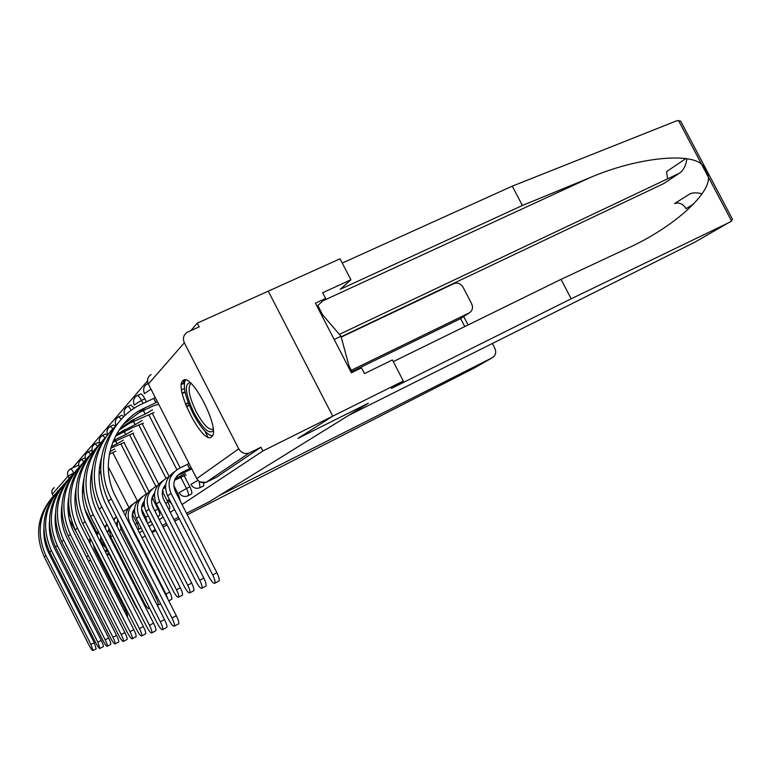 <?xml version="1.0" encoding="UTF-8"?>
<svg xmlns="http://www.w3.org/2000/svg" width="771" height="771" viewBox="0 0 771 771"><rect width="100%" height="100%" fill="white"/><g stroke="black" fill="none" stroke-linecap="round" stroke-linejoin="round"><path stroke-width="1.16" d="M203.583 485.932L203.804 482.877M191.42 494.134L191.622 494.009C192.21 492.871 191.622 490.481 189.859 486.829L186.495 488.506C188.259 492.158 188.856 494.548 188.278 495.676L187.999 495.83M169.475 508.947L169.639 508.85C170.14 507.838 169.562 505.612 167.914 502.181L165.649 503.318M159.539 515.654L159.684 515.568C160.156 514.604 159.587 512.464 157.978 509.139L154.904 510.672L156.108 513.399M150.21 521.957L150.306 519.856M69.409 519.827L77.158 533.715M182.766 380.787C173.783 388.324 202.966 445.33 211.524 436.926L211.832 436.646C221.007 429.408 190.977 371.208 182.949 380.614L182.766 380.787M184.452 382.358L183.161 382.965M393.287 361.628L561.028 279.362L571.186 298.782L391.417 388.401L403.32 381.019L392.41 359.941L364.471 373.627L361.493 367.863L351.383 372.788L315.416 303.176L325.613 298.473L322.644 292.729L350.901 279.777L340.04 258.805L197.27 323.145L190.813 330.643M147.54 380.884L72.522 467.978M68.609 505.169L67.944 504.446M403.32 381.019L332.744 416.167L268.269 291.149L332.744 416.167L262.901 450.958L182.052 504.523M100.558 558.628L99.796 559.014L100.509 558.541M106.706 554.436L108.663 553.135M115.602 548.538L116.363 548.036M139.455 532.742L142.548 530.689M149.034 526.391L152.475 524.107M159.279 519.606L163.115 517.062M170.256 512.339L174.535 509.506M145.266 536.018L141.97 537.676M117.414 550.099L116.604 550.513M109.222 554.243L107.15 555.293M155.231 529.513L151.752 531.73L155.231 529.513M162.276 525.485L166.363 523.422L162.276 525.494M178.515 517.293L173.957 519.596L178.506 517.283M186.505 513.245L209.384 501.69L368.181 403.3L297.914 438.41L332.744 416.167L298.02 438.342L368.307 403.223L348.916 415.241L694.767 242.219L731.563 221.007L732.44 219.166L730.166 214.868M197.27 323.145L199.178 326.856L187.286 332.262C183.498 334.836 182.515 338.344 184.336 342.777L238.74 448.838C241.246 452.885 244.706 454.292 249.1 453.078L206.339 482.164M262.901 450.958L260.983 447.219L249.833 452.76M61.911 513.072L61.333 511.934M53.324 496.167L52.322 494.192C51.252 491.512 51.898 489.334 54.278 487.667M98.428 556.874L99.796 559.014M90.833 560.633L88.424 560.787M153.342 412.813L154.007 412.62M185.242 475.196L185.965 475.109M182.245 393.557L184.982 392.266L185.213 392.728M207.948 437.099L204.913 431.172M137.286 395.494L140.476 394.02C141.478 393.682 142.943 395.282 144.861 398.819L146.403 401.836M152.273 413.314L180.183 467.891M184.182 475.726L189.859 486.829M142.221 423.732L169.148 476.43M173.745 485.431L178.515 494.77L177.359 495.339M132.824 433.466L158.73 484.198M162.614 491.811L167.914 502.181M124.015 442.583L149.015 491.561M152.851 499.097L157.978 509.139M317.691 305.586L322.259 314.414M349.147 366.456L352.212 372.383M181.436 384.122L184.385 382.744M134.26 408.264L130.858 405.016L127.755 406.462M180.424 501.343L178.515 494.77M123.861 416.619L121.857 415.309L118.84 416.716M115.303 426.199L113.433 424.946L110.494 426.324M107.256 435.172L105.511 434.006L102.649 435.345M99.681 443.614L98.062 442.515L95.276 443.836M92.385 451.372L91.045 450.543L88.318 451.835M85.282 458.485L84.415 458.128L81.755 459.391M260.983 447.219L216.651 477.114M78.122 465.327L78.7 465.414M98.649 556.758L99.363 556.277M105.531 552.113L107.477 550.802M114.387 546.138L115.139 545.627M184.712 381.366L182.525 383.611M183.006 380.672L183.296 381.231L185.069 380.517M124.314 610.94L125.567 610.285C127.138 613.514 127.774 615.547 127.466 616.395L127.282 616.492M97.753 531.855L95.806 532.983M109.029 530.062L108.123 530.544M109.068 531.026L107.824 531.653M125.567 610.285L94.534 549.231L93.407 544.557M90.747 539.324L89.831 543.073M90.188 538.216L88.761 540.963M52.592 497.016C37.403 515.105 34.628 535.055 44.255 556.855L88.983 645.105C91.007 648.912 92.347 650.714 93.002 650.512L90.949 644.469L94.255 642.715L96.134 648.854M55.464 493.874C39.119 512.214 35.909 532.751 45.846 555.486L90.949 644.469M94.255 642.715L49.18 553.829C45.219 545.897 43.436 537.532 43.851 528.733M116.98 524.232L116.199 524.646M100.924 543.063L100.731 536.356M98.543 532.057L97.079 535.479M98.187 531.364L96.308 533.975M101.849 538.553L103.16 542.312L135.783 606.469L138.761 611.143M116.392 523.413L117.009 523.104M107.622 532.857L109.048 528.492M107.073 524.608L105.058 527.807M106.909 524.29L104.528 526.766M186.515 513.255L209.326 501.728L219.215 495.599L492.399 357.667C495.705 355.498 496.514 352.366 494.818 348.27L492.332 343.49M473.895 368.22L187.286 514.768M179.286 518.806L174.738 521.109M167.134 524.955L163.057 527.017M155.829 530.67L152.157 532.53M461.8 317.835L469.163 312.939C472.469 310.819 473.288 307.716 471.601 303.649L463.092 287.294C460.701 283.545 457.627 282.321 453.868 283.622L341.216 337.139M460.653 318.587L469.163 312.939L351.297 370.302M464.768 326.567L460.624 318.606L351.942 371.555M561.028 279.362L627.247 248.387C673.064 227.859 710.554 193.617 708.366 177.07C707.585 172.174 705.33 167.895 701.591 164.233C688.763 152.369 636.152 157.776 590.085 177.609L522.391 205.481L340.156 289.327L350.901 279.777M730.272 221.961L571.186 298.782M685.708 158.672L666.578 171.625L667.57 178.843M665.392 182.496L679.106 173.379C683.183 170.873 685.785 166.035 686.922 158.865M341.119 336.773L663.85 183.517M683.289 126.068L680.629 121.037L676.842 120.739L512.281 186.148L522.391 205.481M512.281 186.148L342.247 263.056M702.015 193.752C696.878 192.519 692.869 192.548 689.978 193.829L674.548 203.583C679.145 202.079 682.99 203.766 686.084 208.642L693.707 203.939M317.806 305.48L322.663 314.886M348.974 365.801L352.337 372.326M339.375 334.373L679.068 173.398M316.987 306.222L325.613 298.473M69.689 513.862L67.906 507.983M68.041 510.884L70.354 516.84M213.249 430.642C209.24 434.661 202.831 428.743 194.003 412.899C185.329 394.01 184.047 383.919 190.148 382.647M191.237 383.63L190.312 384.112C187.584 388.603 189.541 397.797 196.171 411.675C203.274 424.676 208.941 430.517 213.162 429.177M185.387 379.997C182.727 386.204 185.31 397.431 193.145 413.68C200.431 427.307 206.83 434.728 212.333 435.962M350.294 370.678L340.975 336.243L319.647 311.368M334.171 339.471L340.975 336.243M58.288 490.568C42.675 509.149 39.832 529.658 49.739 552.103L95.777 642.889C97.859 646.811 99.257 648.662 99.951 648.43L97.859 642.204L101.252 640.412C102.871 643.718 103.565 645.79 103.324 646.638L103.15 646.734M91.055 475.235L91.778 474.888M61.333 487.253C44.487 506.084 41.181 527.219 51.426 550.648L97.859 642.204M101.252 640.412L54.857 548.942C50.529 540.278 48.727 531.142 49.46 521.543M64.321 483.745C48.265 502.837 45.335 523.943 55.56 547.063L102.967 640.537C105.126 644.585 106.571 646.483 107.304 646.233C107.545 645.346 106.841 643.207 105.174 639.814L108.663 637.964C110.32 641.356 111.034 643.496 110.773 644.383L110.581 644.489M99.526 467.322L100.24 466.985M67.549 480.227C50.182 499.579 46.771 521.35 57.333 545.521L105.174 639.814M108.663 637.964L60.861 543.767C56.158 534.322 54.355 524.396 55.445 513.987M109.097 528.578L110.696 536.876L144.312 602.97C146.519 607.056 148.061 608.926 148.938 608.589L148.87 606.758M134.424 511.481L132.718 512.349M134.559 512.619L132.419 513.688M116.016 524.28L117.086 522.16M116.402 516.907L113.8 519.924M116.016 517.264L113.472 519.288M156.841 604.474L158.209 605.013C158.595 603.992 157.91 601.698 156.166 598.113L157.409 597.458M133.287 510.797L134.472 510.344M128.776 507.819L123.36 511.751M143.29 504.851L142.009 505.497M133.72 509.91L134.511 509.525M143.811 505.872L141.71 506.913M119.438 522.883L121.153 529.34L156.166 598.113M124.198 510.884L123.244 511.53M117.664 519.403L117.202 526.612M168.117 599.616L165.996 594.084L169.716 592.128C171.509 595.8 172.193 598.18 171.769 599.269L171.461 599.424M142.577 503.868L144.1 503.338M137.807 500.822L136.92 501.266C128.574 506.489 126.213 513.765 129.836 523.085L165.996 594.084M152.735 497.787L151.945 498.182M143.03 502.933L144.138 502.384M153.294 498.885L151.665 499.695M169.716 592.128L133.585 521.215C131.533 516.753 131.88 512.522 134.617 508.523M132.901 504.099C128.622 506.904 126.155 510.874 125.519 515.992M70.72 476.517C54.182 496.138 51.185 517.871 61.728 541.714L110.61 638.031C112.845 642.233 114.349 644.18 115.12 643.891C115.38 642.956 114.657 640.749 112.942 637.27L116.537 635.371C118.242 638.851 118.956 641.058 118.686 641.983L118.464 642.098M100.269 462.783L100.866 462.542M74.151 472.777C56.225 492.679 52.707 515.115 63.617 540.076L112.942 637.27M116.537 635.371L67.241 538.283C62.143 528.019 60.34 517.254 61.844 506.007M77.524 468.826C60.475 489.016 57.401 511.414 68.282 536.038L118.724 635.381C121.047 639.728 122.618 641.732 123.427 641.395C123.707 640.422 122.965 638.137 121.211 634.562L124.902 632.606C126.656 636.181 127.388 638.455 127.099 639.438L126.858 639.564M114.812 448.992L109.829 451.7M109.318 454.186L115.872 451.083M81.177 464.846C62.644 485.335 59.02 508.475 70.296 534.293L121.211 634.562M124.902 632.606L74.035 532.443C68.513 521.312 66.73 509.689 68.677 497.565M84.762 460.634C67.183 481.422 64.012 504.542 75.259 529.976L127.369 632.557C129.788 637.058 131.427 639.12 132.284 638.735C132.573 637.704 131.822 635.352 130.029 631.68L133.826 629.666C135.629 633.328 136.371 635.68 136.072 636.721L135.792 636.865M110.696 448.259L124.459 442.371M123.321 440.145L116.951 443.845L115.486 440.973M111.197 446.582L116.951 443.845M88.665 456.393C69.496 477.5 65.747 501.401 77.408 528.116L130.029 631.68M133.826 629.666L81.263 526.217C75.307 514.17 73.553 501.642 76.011 488.612M142.192 496.852C134.694 502.422 132.728 509.612 136.303 518.43L173.33 591.078C175.798 595.626 177.561 597.66 178.602 597.168C179.036 596.022 178.342 593.564 176.492 589.786L180.327 587.772C182.168 591.54 182.862 594.007 182.409 595.145L182.062 595.328M152.513 496.466L154.431 495.811M147.454 493.363L146.384 493.893C137.778 499.271 135.349 506.778 139.098 516.416L176.492 589.786M152.976 495.474L154.451 494.741M163.413 491.416L162.324 491.956M180.327 587.772L142.963 514.488C140.785 509.689 141.218 505.207 144.283 501.034M92.481 451.902C74.334 473.327 71.077 497.199 82.719 523.519L136.592 629.531C139.117 634.215 140.823 636.335 141.739 635.902C142.057 634.812 141.286 632.374 139.435 628.606L143.358 626.515C145.208 630.293 145.97 632.721 145.642 633.81L145.334 633.984M112.691 442.303L133.624 433.08M132.41 430.69L125.712 434.593L124.141 431.509M113.443 440.463L125.712 434.593M96.654 447.373C76.801 469.125 72.917 493.845 85.012 521.533L139.435 628.606M143.358 626.515L88.983 519.577C82.564 506.557 80.859 493.064 83.866 479.099M152.128 489.113C144.341 494.847 142.307 502.287 146.018 511.433L184.327 586.577C186.91 591.299 188.75 593.381 189.859 592.822C190.331 591.617 189.618 589.073 187.719 585.179L191.671 583.107C193.56 586.991 194.263 589.536 193.791 590.75L193.396 590.952M157.785 485.373L156.484 486.009C147.618 491.561 145.121 499.309 149.005 509.274L187.719 585.179M163.635 487.494L165.534 486.559M163.095 488.727L165.514 487.725M191.671 583.107L152.995 507.289C150.673 502.143 151.212 497.391 154.634 493.035M100.741 442.564C81.977 464.672 78.632 489.354 90.689 516.609L146.471 626.303C149.092 631.17 150.894 633.357 151.858 632.866C152.195 631.709 151.415 629.194 149.516 625.31L153.564 623.151C155.463 627.025 156.234 629.55 155.887 630.707L155.54 630.89M115.486 436.126L132.246 427.683L143.435 423.154M142.124 420.59L135.07 424.696L133.383 421.39M116.45 434.343L135.07 424.696M105.213 437.726C84.627 460.162 80.598 485.749 93.146 514.479L149.516 625.31M153.564 623.151L97.252 512.464C90.332 498.403 88.694 483.899 92.308 468.951M162.758 480.825C154.682 486.723 152.562 494.433 156.417 503.935L196.113 581.739C198.812 586.664 200.749 588.803 201.925 588.177C202.426 586.895 201.703 584.254 199.756 580.255L203.833 578.105C205.78 582.095 206.493 584.736 205.982 586.027L205.539 586.259M168.868 476.806L167.326 477.567C158.161 483.292 155.588 491.31 159.626 501.622L199.756 580.255M185.165 473.539L177.6 477.692L176.838 476.199M175.084 478.936L177.6 477.692M174.497 480.362L185.85 474.897M203.833 578.105L163.741 499.569C161.264 494.038 161.929 488.997 165.736 484.467M109.588 432.56C90.178 455.382 86.728 480.931 99.237 509.197L157.053 622.843C159.799 627.912 161.688 630.167 162.72 629.599C163.076 628.375 162.276 625.763 160.329 621.773L164.512 619.547C166.459 623.527 167.249 626.139 166.883 627.372L166.478 627.584M119.013 430.141L129.22 423.414L153.959 412.524M152.542 409.758L145.102 414.104L143.281 410.538M120.199 428.416L132.12 420.262L145.102 414.104M188.288 402.741L185.464 404.081M186.524 406.76L189.338 405.421M185.609 404.476L188.442 403.146M189.184 405.045L186.36 406.384M114.397 427.365C93.715 446.92 88.145 480.68 101.878 506.913L160.329 621.773M164.512 619.547L106.119 504.832C98.678 489.652 97.107 474.078 101.406 458.109M174.179 471.919C165.775 478.01 163.577 486 167.586 495.888L208.777 576.554C211.591 581.691 213.634 583.898 214.897 583.175C215.427 581.806 214.695 579.069 212.69 574.954L216.902 572.728C218.897 576.843 219.629 579.58 219.089 580.958L218.579 581.218M177.34 475.64L191.796 468.941M191.141 467.66L189.589 468.643L187.392 464.354L178.959 468.498C169.485 474.406 166.844 482.704 171.037 493.401L212.69 574.954M187.392 464.354L188.943 463.361M216.902 572.728L175.287 491.291C172.184 483.359 174.14 477.191 181.156 472.796L189.589 468.643M119.1 421.804C98.977 445.407 95.421 471.881 108.422 501.237L168.435 619.123C171.316 624.423 173.302 626.746 174.4 626.091C174.786 624.78 173.967 622.072 171.962 617.966L176.289 615.653C178.294 619.759 179.103 622.467 178.708 623.778L178.246 624.028M123.35 424.368L139.329 412.456L152.61 406.163L158.672 404.197M182.168 393.171L185.011 391.764M184.857 391.909L185.175 392.526M184.442 388.43L181.571 389.779M157.342 401.585L155.867 402.722L153.68 398.443L139.628 405.093C107.314 421.265 93.416 465.308 111.265 498.779L171.962 617.966M176.289 615.653L115.65 496.62C98.939 465.298 112.065 424.04 142.452 409.064L155.867 402.722M153.68 398.443L155.144 397.296M184.317 383.206L181.387 384.575M199.236 481.47L200.036 487.677M132.342 514.161L136.978 523.249C138.501 526.391 139.059 528.395 138.655 529.263L138.481 529.349M184.336 342.777L148.36 384.035L196.75 478.627L238.74 448.838M82.439 490.028L83.721 492.553M112.393 540.23L111.583 540.635M102.254 545.675L103.092 545.087L100.288 539.555M96.664 532.443L84.868 509.245M69.13 478.29L68.05 476.16L52.322 494.192M86.448 556.893L88.279 555.602M95.257 550.648L96.173 549.993M144.861 398.819L141.459 400.409L143.011 403.426M148.88 414.914L176.887 469.693M180.819 477.384L186.495 488.506L179.103 492.65C181.397 496.331 184.462 497.343 188.278 495.676L191.622 494.009M138.934 425.284L166.006 478.28M129.634 434.979L155.858 486.337M120.922 444.057L146.355 493.903M152.186 505.333L154.759 510.749M112.749 452.577L137.44 501.005M141.585 509.149L145.671 517.158L147.434 523.258M148.273 515.857L144.601 517.698M108.258 466.889L128.979 507.559M138.404 522.545L135.108 524.203M99.17 470.84L100.779 473.992M91.026 475.408L91.72 476.767M79.615 466.455L79.114 466.86C78.016 463.67 78.854 461.212 81.649 459.439L83.885 461.598M85.639 459.468C84.482 456.23 85.34 453.705 88.202 451.893L90.525 454.09M92.52 451.681C91.335 448.346 92.212 445.754 95.141 443.903L97.589 446.187M99.825 443.421C98.611 439.981 99.507 437.321 102.514 435.413L105.107 437.822M107.583 434.632C106.34 431.095 107.265 428.348 110.34 426.402L112.99 428.763M115.852 425.274C114.58 421.621 115.525 418.798 118.676 416.793L121.413 419.154M124.68 415.28C123.379 411.521 124.343 408.601 127.572 406.548C128.362 406.211 129.595 407.474 131.272 410.336M134.125 404.592C132.785 400.708 133.778 397.701 137.093 395.59C138.086 395.253 139.541 396.863 141.459 400.409L134.183 405.035M144.254 393.133C142.876 389.114 143.888 386.011 147.29 383.833L148.34 383.997M86.053 459.14L85.571 459.689M92.973 451.324L92.462 451.931M100.307 443.036L99.719 443.682M108.036 434.266L107.468 434.931M116.411 424.831L115.766 425.621M158.122 507.279L157.708 507.54L159.24 509.477M169.398 499.454L167.953 500.312L171.528 503.617M151 389.191L144.302 393.634M197.945 480.343L190.89 484.361C193.261 488.188 196.422 489.238 200.354 487.503L203.804 485.778M70.508 468.951L70.537 468.922C71.173 468.768 72.233 470.108 73.746 472.931L68.05 476.16C66.884 473.269 67.578 470.927 70.132 469.144L70.537 468.922M114.127 545.637L114.937 545.232L114.137 545.646M106.996 549.858L105.058 551.178M98.9 555.361L97.975 555.987M216.786 477.047L206.059 482.357L249.1 453.078M148.562 384.44L148.36 384.035C146.75 380.074 147.646 376.923 151.068 374.581M200.065 481.971L206.059 482.357C202.089 483.475 198.985 482.232 196.75 478.627L196.827 478.772M104.23 544.422L103.092 545.087L105.878 547.661M181.889 383.91L181.58 383.312M45.846 555.486L44.255 556.855M473.336 368.548L492.399 357.667M731.563 221.007L708.366 177.07M701.591 164.233L678.461 120.411M701.504 164.175L708.366 177.166M323.068 300.757L590.085 177.609M51.426 550.648L49.739 552.103M57.333 545.521L55.56 547.063M110.696 536.876L112.614 535.498M119.283 530.689L121.153 529.34M129.326 523.461L129.836 523.085M63.617 540.076L61.728 541.714M70.296 534.293L68.282 536.038M115.592 440.925L117.038 443.759M77.408 528.116L75.259 529.976M136.303 518.43L139.098 516.416M115.756 439.306L113.202 442.053M124.247 431.461L125.798 434.497M85.012 521.533L82.719 523.519M146.018 511.433L149.005 509.274M124.806 429.543L122.069 432.492M133.499 421.342L135.166 424.599M93.146 514.479L90.689 516.609M177.715 477.606L176.935 476.083M156.417 503.935L159.626 501.622M134.491 419.087L131.571 422.248M143.406 410.48L145.199 413.998M101.878 506.913L99.237 509.197M177.609 475.495L181.156 472.796M189.705 468.556L187.517 464.258M167.586 495.888L171.037 493.401M144.909 407.859L141.758 411.251M153.786 398.328L155.973 402.607M111.265 498.779L108.422 501.237M184.288 379.987L182.949 380.614M141.18 527.99L137.864 529.619M150.335 521.871L147.463 523.316M159.684 515.568L157.718 516.551M169.639 508.85L168.714 509.313M148.099 383.466L147.512 383.736M78.15 465.298L70.633 468.874M97.936 555.91L98.861 555.284M105.01 551.092L106.947 549.771M93.002 650.512L96.298 648.768M463.718 316.553L468.084 324.948M663.879 183.498L679.106 173.379M674.548 203.583L689.978 193.829M680.629 121.037L732.44 219.166M191.275 383.659L190.312 384.112M99.951 648.43L103.324 646.638M107.304 646.233L110.773 644.383M148.938 608.589L149.622 608.223M158.209 605.013L160.609 603.751M168.753 600.86L171.769 599.269M115.12 643.891L118.686 641.983M123.427 641.395L127.099 639.438M132.284 638.735L136.072 636.721M178.602 597.168L182.409 595.145M141.739 635.902L145.642 633.81M189.859 592.822L193.791 590.75M151.858 632.866L155.887 630.707M122.512 430.69L119.794 433.62M201.925 588.177L205.982 586.027M162.72 629.599L166.883 627.372M132.12 420.262L129.22 423.414M214.897 583.175L219.089 580.958M174.4 626.091L178.708 623.778M142.452 409.064L139.329 412.456"/></g></svg>
